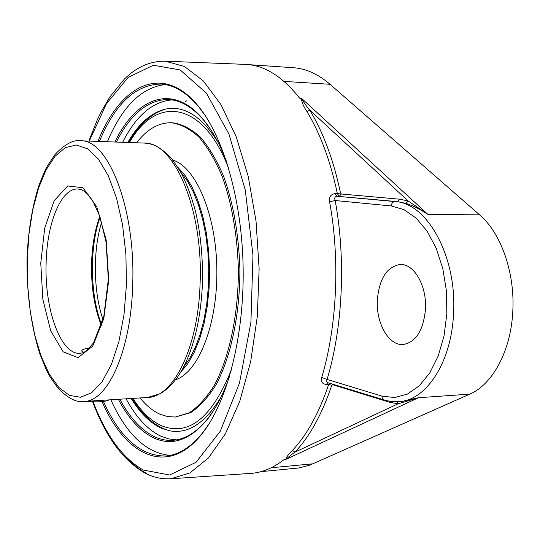 <?xml version="1.0" encoding="UTF-8"?>
<svg xmlns="http://www.w3.org/2000/svg" width="540" height="540" viewBox="0 0 540 540"><rect width="100%" height="100%" fill="white"/><g stroke="black" fill="none" stroke-linecap="round" stroke-linejoin="round"><path stroke-width="0.81" d="M209.493 423.117L203.155 432.155C191.315 446.978 178.888 454.93 165.868 456.003C140.92 456.212 120.103 438.048 103.43 401.504M99.387 141.46C115.115 103.707 135.601 84.571 160.866 84.058C173.907 84.78 186.543 92.387 198.781 106.893L205.355 115.756M102.019 401.652C125.8 456.334 168.305 477.306 202.487 433.215C227.138 401.902 244.067 337.365 243.155 268.954C242.224 200.549 223.567 136.485 198.079 105.847C162.432 62.33 120.164 85.199 97.956 141.413M165.119 84.551C141.453 87.467 122.202 106.529 107.372 141.75M110.842 399.769C126.617 434.579 146.374 453.121 170.107 455.389M116.397 142.067C129.877 115.196 146.401 101.014 165.983 99.529L168.608 99.569C180.893 100.19 192.76 107.278 204.221 120.839L210.236 128.898M214.016 409.846L208.224 418.068C197.134 431.933 185.456 439.337 173.191 440.289C166.88 440.762 160.691 439.594 154.636 436.786C141.392 430.339 129.796 417.812 119.86 399.209M118.355 399.303C128.419 418.412 140.191 431.271 153.671 437.873C172.125 446.418 190.094 440.161 207.562 419.114C216.216 408.044 223.661 393.451 229.892 375.327M227.029 162.979C220.313 145.031 212.483 130.646 203.533 119.813C173.003 82.566 136.33 97.234 114.892 142.02M171.889 99.9C152.456 101.689 136.033 115.823 122.627 142.29M126.077 398.817C136.087 417.373 147.758 429.86 161.089 436.28L168.703 438.905L176.465 439.87M307.031 111.706L309.717 110.059C305.944 105.638 303.298 101.797 301.793 98.55L301.347 98.428C301.712 102.202 303.601 106.623 307.031 111.706C320.315 133.63 330.433 160.967 337.372 193.698L339.316 196.297L341.348 194.009L340.477 192.875C333.437 159.793 323.183 132.192 309.717 110.059L408.132 200.941L405.783 203.357C412.621 205.47 419.999 209.149 427.91 214.387L408.132 200.941L399.6 199.186L341.348 194.009M396.913 401.8L397.967 403.853L418.473 397.73L401.598 401.504L398.655 401.713C425.851 400.815 451.332 362.792 453.499 314.192C457.353 256.952 427.12 202.649 395.01 201.589L336.913 196.25L335.009 193.657C330.797 194.225 328.988 196.951 329.596 201.839C340.193 259.389 337.034 326.504 321.719 377.46C320.706 381.767 322.259 384.082 326.39 384.406L328.732 384.277C319.113 412.857 307.024 434.882 292.444 450.353C288.725 453.951 286.565 456.908 285.957 459.223L286.396 459.142C288.083 457.292 290.925 454.957 294.928 452.142L292.444 450.353M332.654 384.716L389.543 402.233L397.967 403.853L294.928 452.142C309.697 436.556 321.955 414.329 331.702 385.459L332.654 384.716L332.62 384.163M329.312 383.15L328.732 384.277L331.702 385.459M170.444 478.784L250.837 473.391C262.184 472.628 273.341 467.971 284.297 459.432L285.957 459.223M260.996 471.65L298.836 467.971L309.575 465.237L469.753 394.132C492.46 384.548 510.739 351.189 512.75 312.14C515.255 273.213 501.086 233.037 479.608 214.859L330.021 84.287C318.114 74.075 305.897 68.553 293.382 67.723L248.771 64.651M185.004 101.81L186.786 100.757M340.477 192.875L337.372 193.698L335.009 193.657M301.347 98.428L299.666 98.206C282.427 76.41 264.317 65.131 245.329 64.388L165.206 61.175C150.12 61.04 136.478 67.048 124.274 79.184L109.775 97.079L101.243 111.706L97.328 119.738L88.844 141.089M327.787 382.678L326.39 384.406M327.632 382.631L326.545 381.598L327.078 379.438L321.719 377.46M399.6 199.186L397.467 201.629L336.913 196.25C334.861 196.547 334.28 197.964 335.171 200.516L391.21 205.949L404.014 209.648L416.252 218.214L427.235 231.356L436.28 248.488L442.827 268.711L446.432 290.898L446.843 313.726L444.049 335.846L438.23 355.955L429.793 372.904L419.276 385.823L407.336 394.132L394.646 397.548L381.901 396.097L327.078 379.438C342.779 327.571 346.039 259.139 335.171 200.516L329.596 201.839M377.345 299.788C379.363 278.343 387.011 266.564 400.302 264.472C414.079 263.588 427.032 286.031 425.459 309.44C423.265 330.723 415.78 342.421 403.015 344.534C388.57 345.701 375.86 322.805 377.345 299.788M131.227 398.493C140.096 413.073 150.14 422.969 161.366 428.173L169.857 430.846C188.501 434.207 205.639 422.78 221.279 396.576M217.85 141.973C201.515 116.195 184.072 105.239 165.524 109.1C151.072 112.631 138.49 123.761 127.784 142.479M165.524 109.1L165.179 109.195M169.506 430.751L169.85 430.846C155.317 426.688 142.749 415.888 132.165 398.432M99.833 216.297C94.898 229.757 92.151 245.315 91.584 262.98C91.064 286.652 94.304 307.476 101.297 325.451M101.567 324.601C89.924 294.847 89.282 247.199 100.123 217.141M82.91 352.06L81.749 351.128C81.682 349.684 84.281 348.678 89.546 348.104M183.33 367.524L189.641 358.621L195.291 347.531L200.124 334.469L203.985 319.748L206.759 303.716L208.366 286.794L208.751 269.42L207.9 252.065L205.835 235.184L202.628 219.233L198.376 204.62L193.199 191.7L187.252 180.758L180.697 172.037M180.637 372.317L187.718 363.771L194.11 352.613L199.611 339.1L204.039 323.555L207.245 306.423L209.115 288.191L209.574 269.406L208.609 250.641L206.253 232.47L202.588 215.426L197.735 200.009L191.876 186.644L185.179 175.662L177.876 167.312M140.042 397.94C146.36 405.749 153.158 411.237 160.434 414.403L167.825 416.624L175.338 417.022L190.647 412.675C199.773 406.661 208.265 397.305 216.115 384.622C231.012 356.717 240.05 314.01 239.895 269.001C238.781 234.59 233.429 203.87 223.837 176.857C216.945 160.556 209.149 147.326 200.435 137.16C191.41 128.959 182.203 124.18 172.807 122.83L170.35 122.742C157.943 122.945 146.698 129.627 136.607 142.79M175.338 417.022L189.203 412.776C198.315 406.755 206.793 397.4 214.63 384.71C229.513 356.792 238.538 314.057 238.376 269.021C237.263 234.59 231.917 203.85 222.338 176.816C215.46 160.515 207.671 147.272 198.963 137.106C189.959 128.898 180.758 124.119 171.376 122.769M175.662 379.708C198.524 372.391 217.688 324.25 216.851 269.312C216.209 214.367 195.757 166.759 172.706 160.063M86.967 401.267C97.821 402.347 105.165 401.888 108.999 399.89M89.282 141.102L106.448 103.7L128.203 77.362L153.367 65.225L180.191 69.944L206.314 93.035L228.953 134.069L245.268 190.033L252.97 255.265L250.925 322.238L239.476 383.062L220.34 431.136L196.088 462.274L169.567 474.998L143.35 470.05C122.816 458.433 106.076 435.686 93.13 401.814M391.21 205.949C391.561 203.276 392.83 201.825 395.01 201.589L397.467 201.629L405.783 203.357M479.608 214.859L427.91 214.387L301.793 98.55M389.543 402.233L389.414 401.261M286.396 459.142L418.473 397.73L469.753 394.132M313.126 463.793L271.242 467.748M92.657 401.794C105.658 436.61 123.019 460.33 144.761 472.939C153.07 477.36 161.757 479.304 170.829 478.764L189.918 472.939L208.427 457.954L225.389 433.843L239.794 401.233L250.695 361.449L257.31 316.454L259.132 268.738L256.028 221.096L248.198 176.29L236.237 136.816L220.954 104.612L203.357 80.96L184.451 66.481L165.206 61.175M124.565 455.45C131.436 463.32 138.733 469.287 146.455 473.357M381.901 396.097L382.428 398.534L384.338 400.059M330.021 84.287L284.054 81.392M102.998 319.586C93.332 291.661 92.772 250.29 101.682 222.116M231.586 369.265C212.092 417.859 188.716 436.671 161.453 425.695C150.896 420.856 141.379 411.75 132.901 398.385M129.452 142.54C155.776 95.553 202.662 99.657 228.886 168.993M46.109 263.453C46.852 223.385 60.878 188.231 77.855 188.973L81.041 189.567L84.301 191.268L88.243 194.785L92.786 200.934L99.806 216.223L106.056 242.123L108.351 279.335L103.842 316.197L93.602 342.765L86.481 350.865L83.201 352.694L80.062 353.356C60.622 354.901 44.456 309.15 46.109 263.453M40.757 263.108L42.869 299.396L50.733 330.885L63.167 351.83L78.111 357.669L92.711 346.154L103.815 318.573L108.722 280.341L106.171 239.996L96.788 206.779L82.917 187.724L67.689 185.963L54.169 200.684L44.705 228.184L40.757 263.108M27.263 259.686L28.964 234.056L32.744 209.898L38.495 188.21L46.035 169.992L55.107 156.181L65.367 147.629L76.37 145.01L87.602 148.804L98.456 159.138L108.297 175.77L116.512 197.991L122.526 224.654L125.908 254.205L126.421 284.823L124.018 314.584L118.894 341.638L111.429 364.406L102.134 381.692L91.618 392.749L80.514 397.271L69.417 395.375L58.88 387.47L49.356 374.24L41.229 356.501L34.776 335.185L30.213 311.269L27.682 285.761L27.263 259.686M200.063 283.959C198.16 347.929 173.171 397.413 147.542 397.467L159.901 393.849C168.473 388.942 176.033 380.632 182.574 368.928C194.177 346.916 200.806 318.478 202.453 283.608C203 258.255 200.698 234.225 195.548 211.518C191.7 197.255 187.022 184.599 181.528 173.549C175.5 163.877 171.436 158.085 169.337 156.175C157.39 144.599 150.512 143.532 144.119 143.06C173.981 141.419 203.526 209.412 200.063 283.959M147.542 397.467L83.916 401.463C107.73 401.571 130.984 350.939 132.678 285.248C135.817 208.69 108.149 138.962 80.406 140.785L144.119 143.06M198.781 106.893L198.079 105.847M203.155 432.155L202.487 433.215M204.221 120.839L203.533 119.813M208.224 418.068L207.562 419.114M327.605 382.624L386.113 400.558L392.344 401.645L398.655 401.713M165.537 109.094C151.106 113.643 138.834 124.781 128.722 142.513M83.916 401.463C76.822 402.786 68.29 398.5 58.327 388.618L50.065 376.906L46.346 369.893L39.73 353.666C31.003 325.512 26.757 294.145 27 259.571C28.006 232.646 31.833 208.393 38.475 186.806C42.343 176.513 45.266 169.648 47.25 166.205L55.08 154.427C64.847 144.173 73.291 139.624 80.406 140.785"/></g></svg>
